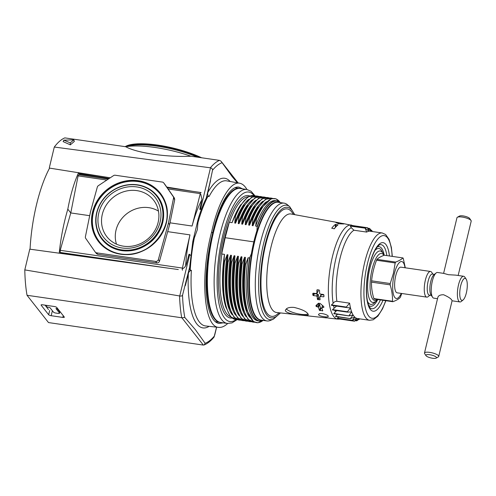 <?xml version="1.0" encoding="UTF-8"?>
<svg xmlns="http://www.w3.org/2000/svg" width="496" height="496" viewBox="0 0 496 496"><rect width="100%" height="100%" fill="white"/><g stroke="black" fill="none" stroke-linecap="round" stroke-linejoin="round"><path stroke-width="0.74" d="M57.679 308.617A1.866 0.502 13.5 0 1 57.028 308.568L55.961 308.543L59.483 313.019A2.009 0.539 13.5 0 1 59.545 313.212A2.009 0.539 13.5 0 1 58.106 313.391L55.887 313.069A2.009 0.539 13.5 0 1 53.487 312.145L49.966 307.675L48.67 307.353A1.866 0.502 13.5 0 1 46.376 306.311A1.866 0.502 13.5 0 1 46.388 306.28L46.835 305.412M57.108 308.574L59.743 311.928A2.009 0.539 13.5 0 1 59.811 312.12L59.545 313.212M122.134 247.988A32.593 29.717 -38.2 0 0 159.681 206.057A32.593 29.717 -38.2 0 0 106.572 198.338A32.593 29.717 -38.2 0 0 122.134 247.988M123.535 246.19A29.667 27.051 -38.2 0 0 153.456 232.76A29.667 27.051 -38.2 0 0 154.628 201.581A29.667 27.051 -38.2 0 0 113.485 197.148A29.667 27.051 -38.2 0 0 108.109 238.179A29.667 27.051 -38.2 0 0 123.535 246.19M158.478 211.141A28.154 25.668 -38.2 0 0 126.629 213.857A28.154 25.668 -38.2 0 0 116.492 244.168M95.263 252.092A2.331 2.127 -38.2 0 0 96.571 252.836L155.639 261.417A2.331 2.127 -38.2 0 0 158.342 259.631L168.435 223.126L173.532 198.158A2.331 2.127 -38.2 0 0 173.222 196.565L163.736 182.919A2.331 2.127 -38.2 0 0 162.359 182.082L115.202 175.231A2.331 2.127 -38.2 0 0 113.528 175.621L98.351 185.684A2.331 2.127 -38.2 0 0 97.321 187.085L90.489 211.792L85.399 236.759A2.331 2.127 -38.2 0 0 85.709 238.353L95.195 251.999A2.331 2.127 -38.2 0 0 95.263 252.092L96.447 253.599L97.755 254.343L156.829 262.923C158.15 262.992 159.055 262.396 159.526 261.138L169.626 224.632L174.716 199.665L174.406 198.071L164.784 184.252M182.466 270.221A1.748 0.546 98.3 0 1 182.404 268.069L189.968 234.881A67.692 21.012 98.3 0 0 185.622 265.899M168.311 268.162L60.208 252.452L60.562 253.375M60.208 252.452L60.227 250.313L70.767 212.933L67.809 209.163C70.568 194.488 74.171 182.299 78.604 172.596M89.695 215.686L70.767 212.933L78.101 175.875L78.703 174.753L108.339 179.062M189.968 234.881L167.685 231.638M201.097 192.615A1.748 0.546 98.3 0 0 200.954 192.522A1.748 0.546 98.3 0 0 200.272 193.632L192.088 226.033L169.992 222.822M79.825 173.705L79.496 174.871M48.49 309.523L45.055 305.152M169.626 224.632L168.435 223.126M110.261 177.791L49.569 168.113A79.36 24.633 98.3 0 0 30.051 249.19M59.235 253.196C60.717 238.316 63.575 223.64 67.809 209.163M201.816 199.845A67.692 21.012 98.3 0 0 192.088 226.033M162.291 196.614A38.868 35.439 -38.2 0 0 107.917 189.925A38.868 35.439 -38.2 0 0 101.358 244.336M166.662 220.292A38.632 35.222 -38.2 0 0 160.121 193.948C153.084 185.423 143.759 181.17 132.147 181.189C122.45 181.517 113.795 184.934 106.187 191.444C97.365 199.448 92.752 209.101 92.343 220.416C92.287 228.451 94.637 235.55 99.398 241.719A38.632 35.222 -38.2 0 0 121.074 254.014A38.632 35.222 -38.2 0 0 123.467 254.281M96.367 226.864A35.129 32.029 -38.2 0 0 102.151 239.556C107.074 245.669 113.596 249.364 121.718 250.641C130.622 251.813 139.047 249.823 147.002 244.677C163.296 234.639 169.26 210.558 157.368 196.118A35.129 32.029 -38.2 0 0 146.401 187.507M100.378 236.803A35.005 31.918 -38.2 0 0 100.465 236.945A35.005 31.918 -38.2 0 0 121.892 250.616A35.005 31.918 -38.2 0 0 132.017 250.561M161.039 227.72A35.005 31.918 -38.2 0 0 155.229 193.862A35.005 31.918 -38.2 0 0 155.112 193.744M200.781 194.252L201.915 199.38L199.783 209.38L201.457 209.188M182.28 268.913C184.369 267.89 185.727 266.296 186.366 264.132L189.026 254.206L190.687 255.397M223.268 322.846L219.145 323.423C209.622 322.431 204.197 299.448 206.547 270.078C207.52 257.591 209.554 245.309 212.648 233.219C218.761 205.158 229.995 185.485 238.954 187.147L242.618 188.858M190.917 156.215A54.653 14.7 -166.5 0 0 125.748 146.742C136.766 152.96 167.109 157.412 190.917 156.215L219.666 160.4L221.104 161.299L232.078 176.508L237.448 182.826M125.748 146.742L64.827 137.888A94.066 29.196 -81.7 0 0 54.293 147.039L210.335 167.797A94.066 29.196 -81.7 0 1 219.499 160.369M184.803 317.452L181.883 317.793L27.038 295.281L48.509 322.574L203.186 345.055L204.216 344.943L205.133 343.294L195.325 329.604L184.803 317.452A91.772 28.483 -81.7 0 1 182.534 295.194L189.546 267.617M192.684 242.457L197.321 229.716L198.313 218.507C200.806 210.329 203.589 203.261 206.665 197.309L207.96 196.311L209.064 196.546A73.321 22.76 -81.7 0 1 226.722 180.86L239.711 183.241C242.42 183.756 244.826 185.839 246.94 189.484M227.714 323.485C224.576 326.368 221.594 327.67 218.773 327.385L205.635 325.965A73.321 22.76 -81.7 0 1 191.363 270.283L190.228 270.19L189.484 268.634L192.789 241.521M209.064 196.546C207.737 195.573 207.334 194.184 207.874 192.38L212.542 170.202C212.517 168.931 211.835 168.144 210.496 167.828L210.335 167.797M49.315 167.791L54.293 147.039M192.907 191.351L166.749 187.06M27.038 295.281A94.066 29.196 -81.7 0 1 24.8 269.898L29.779 249.153L178.306 269.533M73.805 139.829L74.344 141.41L70.333 144.844L63.116 141.608L63.804 140.151L73.805 139.829L70.265 142.867L63.804 140.151M181.71 317.762A94.066 29.196 -81.7 0 1 179.564 295.951L24.8 269.898M218.773 327.385C203.751 327.255 199.888 275.509 211.649 231.948C218.166 201.99 230.2 181.102 239.711 183.241M216.572 327.149L214.055 337.088C210.887 340.919 207.607 343.542 204.216 344.943M189.497 268.367L185.182 285.789M191.363 270.283C189.67 270.816 188.654 272 188.319 273.835L185.442 285.274M179.564 295.951L179.732 295.976C181.077 296.248 182.013 295.988 182.534 295.194M64.282 317.012A2.102 0.564 13.5 0 1 64.35 317.217A2.102 0.564 13.5 0 1 62.843 317.409L51.181 315.71A2.102 0.564 13.5 0 1 48.67 314.749L41.149 305.189A2.102 0.564 13.5 0 1 41.087 304.984A2.102 0.564 13.5 0 1 42.594 304.792L54.256 306.491A2.102 0.564 13.5 0 1 56.761 307.452L64.282 317.012M211.649 231.948L212.648 233.219M109.157 178.517L78.219 173.439M210.546 180.147L206.218 198.183M210.496 180.904L206.466 197.687M70.265 142.867L70.333 144.844M262.167 320.856A60.735 18.854 -81.7 0 1 259.445 321.079A60.735 18.854 -81.7 0 1 249.569 257.97L251.398 253.716A59.942 18.606 98.3 0 1 253.84 241.757A59.942 18.606 98.3 0 1 256.94 230.615L257.164 226.319L255.688 226.102A60.735 18.854 -81.7 0 1 275.435 200.657L276.917 200.868A60.735 18.854 -81.7 0 1 279.465 201.853M229.307 222.177L225.184 237.708L221.669 254.014A60.76 18.86 -81.7 0 1 224.874 237.311A60.76 18.86 -81.7 0 1 229.307 222.177L232.066 222.673L234.875 216.194L235.445 216.281L234.738 223.057L235.557 223.181L238.365 216.702L238.942 216.783L238.229 223.566L239.047 223.684L241.862 217.211L242.432 217.291L241.719 224.074L242.538 224.192L245.353 217.719L245.923 217.8L245.21 224.583L246.035 224.7L248.843 218.228L249.414 218.308L248.707 225.091L249.525 225.209L252.334 218.73L252.904 218.817L252.197 225.599L253.016 225.717L255.824 219.238L256.395 219.325L255.688 226.102M253.816 241.868L225.184 237.708M308.047 313.918A11.668 3.137 13.5 0 1 296.825 313.559A11.668 3.137 13.5 0 1 286.328 308.822M287.097 308.338L285.442 310.025C283.706 314.216 308.611 316.473 308.314 314.749C307.532 312.003 302.827 309.566 294.202 307.433C291.164 307.16 288.802 307.464 287.097 308.338M253.016 225.717A60.735 18.854 -81.7 0 1 260.685 209.269L261.628 207.793L271.312 198.648L275.931 198.791L279.942 202.145M252.197 225.599A60.735 18.854 -81.7 0 1 266.482 201.711M249.525 225.209A60.735 18.854 -81.7 0 1 257.188 208.76L265.515 199.231L272.62 198.363M248.707 225.091A60.735 18.854 -81.7 0 1 262.992 201.209M246.035 224.7A60.735 18.854 -81.7 0 1 253.698 208.252L262.024 198.722L269.13 197.854M245.21 224.583A60.735 18.854 -81.7 0 1 259.501 200.7M242.538 224.192A60.735 18.854 -81.7 0 1 250.207 207.743L258.534 198.214L265.639 197.346M241.719 224.074A60.735 18.854 -81.7 0 1 256.01 200.192M239.047 223.684A60.735 18.854 -81.7 0 1 246.717 207.235L255.043 197.706L262.148 196.838M238.229 223.566A60.735 18.854 -81.7 0 1 252.52 199.683M235.557 223.181A60.735 18.854 -81.7 0 1 243.226 206.733L251.546 197.197L258.658 196.329M234.738 223.057A60.735 18.854 -81.7 0 1 249.029 199.175M249.569 257.97L248.087 257.753L245.532 264.554L244.962 264.473L245.415 257.362L244.596 257.244L242.042 264.046L241.471 263.965L241.924 256.86L241.106 256.736L238.551 263.543L237.981 263.457L238.433 256.351L237.615 256.227L235.061 263.035L234.49 262.948L234.943 255.843L234.124 255.725L231.57 262.527L231 262.446L231.452 255.335L230.634 255.217L228.079 262.018L227.509 261.938L227.962 254.826L227.143 254.708L224.589 261.51L224.018 261.429L224.471 254.318L221.669 254.014M263.426 320.428L259.445 321.079L257.963 320.862A60.735 18.854 -81.7 0 1 248.087 257.753M338.012 224.911L335.377 224.434A47.951 14.886 98.3 0 0 331.737 228.247L334.366 228.718A47.852 14.855 -81.7 0 1 338.012 224.911L337.726 224.719L337.726 225.128M318.494 307.278L316.107 306.361A48.044 14.911 -81.7 0 1 315.94 305.635L318.438 303.242L320.137 303.44L323.708 306.534A47.759 14.824 98.3 0 0 323.882 307.26L321.823 307.663A47.839 14.849 98.3 0 0 322.76 310.719L319.43 310.335A47.963 14.886 -81.7 0 1 318.494 307.278L319.573 304.501A0.583 0.329 21.2 0 0 318.928 304.054L317.75 303.881M322.76 310.719L322.319 310.967L322.598 310.248M323.882 307.26L323.51 307.501L323.776 306.813M321.823 307.663L322.896 305.784M342.42 223.454L340.386 223.057A47.963 14.886 98.3 0 0 339.859 222.927A47.963 14.886 98.3 0 0 338.762 222.859L338.65 223.77M342.042 223.46L342.401 223.572L342.042 223.46A47.839 14.849 -81.7 0 1 343.139 223.529L353.567 225.705M338.762 222.859L336.245 222.487A48.044 14.911 98.3 0 0 335.891 222.543L339.258 223.808L343.536 223.944A47.759 14.824 -81.7 0 1 343.895 223.888L342.401 223.572L342.364 223.888M343.895 223.888L343.585 223.932M319.182 313.856L318.587 314.377C317.694 316.101 328.358 317.781 328.247 316.38C328.705 315.152 321.383 312.598 319.182 313.856M325.209 317.651L325.581 317.676L325.209 317.676A47.963 14.886 -81.7 0 0 326.064 317.849A47.963 14.886 -81.7 0 0 326.827 317.868L326.461 317.8M325.581 317.676L328.513 318.029A47.839 14.849 98.3 0 0 329.375 318.209L337.819 319.12A47.529 14.75 -81.7 0 1 332.419 256.723A47.529 14.75 -81.7 0 1 351.49 225.054M317.161 296.627L316.448 295.963L313.336 295.573L312.864 295.126A48.106 14.93 -81.7 0 1 312.771 293.539L313.199 293.192L316.312 293.582L316.95 293.055A47.951 14.886 -81.7 0 1 316.87 290.154L317.31 289.782L319.089 290.005L319.542 290.482A47.852 14.855 98.3 0 0 319.616 293.39L320.311 294.085L323.423 294.469L323.888 294.928A47.697 14.806 98.3 0 0 323.981 296.515L323.566 296.85L320.453 296.459L319.827 296.961A47.852 14.855 98.3 0 0 320.075 299.603L317.893 299.696L317.409 299.268A47.951 14.886 -81.7 0 1 317.161 296.627L318.351 294.81A0.701 0.552 33.3 0 0 317.657 294.122L314.582 293.675A0.465 0.372 33.3 0 1 314.142 293.31M320.075 299.603L319.672 299.919L320.05 299.348M318.06 289.875L318.141 291.245L316.312 293.582M317.099 289.807L316.87 290.154L317.31 289.782M323.981 296.515L323.566 296.85L323.962 296.242M319.827 296.961L321.613 294.698A0.701 0.552 33.3 0 0 321.061 294.903L319.895 296.676M437.528 298.685L433.764 298.139A12.964 4.024 -81.7 0 1 432.568 297.247A12.964 4.024 -81.7 0 1 432.338 281.127A12.964 4.024 -81.7 0 1 436.096 272.992A12.964 4.024 -81.7 0 1 437.497 272.478L443.753 273.389L448.39 274.697L455.663 275.119L463.648 276.278A12.964 4.024 -81.7 0 1 464.845 277.171L466.147 279.124A11.123 3.453 -81.7 0 1 466.934 289.862A11.123 3.453 -81.7 0 1 463.121 299.931A11.123 3.453 -81.7 0 1 460.003 296.98A11.123 3.453 -81.7 0 1 460.697 285.77A11.123 3.453 -81.7 0 1 466.147 279.124M463.121 299.931L461.323 301.425A12.964 4.024 -81.7 0 1 459.922 301.94A12.964 4.024 -81.7 0 1 458.49 284.927A12.964 4.024 -81.7 0 1 463.648 276.278M438.712 356.45L452.092 300.731C451.571 299.007 448.737 297.011 443.579 294.748C440.324 294.742 438.421 295.597 437.863 297.315L424.483 353.034A7.316 1.965 13.5 0 1 429.741 352.377A7.316 1.965 13.5 0 1 438.712 356.45A7.316 1.965 13.5 0 1 438.303 356.915L436.17 358.112A5.45 1.463 13.5 0 1 430.838 357.914A5.45 1.463 13.5 0 1 425.996 355.669A5.45 1.463 13.5 0 1 429.796 354.733A5.45 1.463 13.5 0 1 435.085 356.339A5.45 1.463 13.5 0 1 436.17 358.112M319.932 298.183L318.978 298.046A0.465 0.372 33.3 0 1 318.519 297.588L318.351 294.81M323.894 295.027L321.613 294.698M318.141 291.245A0.701 0.552 33.3 0 1 318.066 291.53L316.87 293.353M335.277 227.559L334.031 228.867M322.009 308.351L321.067 308.214A0.583 0.329 21.2 0 1 320.422 307.774L319.573 304.501M425.996 355.669L424.638 353.636A7.316 1.965 13.5 0 1 424.483 353.034M443.61 273.364L456.971 217.719A7.316 1.965 13.5 0 1 457.38 217.254A7.316 1.965 13.5 0 1 462.229 217.068A7.316 1.965 13.5 0 1 471.045 220.534A7.316 1.965 13.5 0 1 471.2 221.135L458.155 275.478M457.38 217.254L459.513 216.058A5.45 1.463 13.5 0 1 463.121 215.921A5.45 1.463 13.5 0 1 469.687 218.5L471.045 220.534M401.735 293.483L400.594 296.689A23.151 7.186 -81.7 0 1 400.16 297.569C398.648 299.088 396.211 300.471 392.857 301.717A23.151 7.186 -81.7 0 1 392.516 301.277C392.646 295.938 391.859 290.458 390.154 284.853A23.151 7.186 -81.7 0 1 390.24 283.532L393.415 273.346L395.182 262.961A23.151 7.186 -81.7 0 1 395.616 262.08C398.976 260.828 401.407 259.451 402.919 257.932A23.151 7.186 -81.7 0 1 403.26 258.373L405.288 267.797M401.283 293.421A18.674 5.797 -81.7 0 1 393.812 295.542A18.674 5.797 -81.7 0 1 394.277 273.959A18.674 5.797 -81.7 0 1 405.009 267.759M429.865 295.225L428.197 296.614A12.964 4.024 -81.7 0 1 426.796 297.129L397.153 292.82A12.964 4.024 -81.7 0 1 395.727 275.801A12.964 4.024 -81.7 0 1 400.88 267.158L430.522 271.467A12.964 4.024 -81.7 0 1 431.725 272.36L432.921 274.164M426.796 297.129A12.964 4.024 -81.7 0 1 425.37 280.11A12.964 4.024 -81.7 0 1 430.522 271.467M431.365 295.442L429.313 295.145A10.645 3.305 -81.7 0 1 428.141 281.176A10.645 3.305 -81.7 0 1 432.376 274.083L434.428 274.381M432.568 297.247L430.931 294.791A10.645 3.305 -81.7 0 1 430.745 281.554A10.645 3.305 -81.7 0 1 433.826 274.883L436.096 272.992M392.516 301.277L373.854 298.567A23.151 7.186 98.3 0 0 374.201 299.007L392.857 301.717M402.919 257.932L384.264 255.223C380.909 256.469 378.473 257.852 376.96 259.365A23.151 7.186 98.3 0 0 376.526 260.245L395.182 262.961M395.616 262.08L376.96 259.365M390.24 283.532L371.585 280.823C372.316 273.804 373.965 266.947 376.526 260.245M371.585 280.823A23.151 7.186 98.3 0 0 371.498 282.137L390.154 284.853M373.854 298.567C372.149 292.956 371.361 287.482 371.498 282.137M385.876 300.7L382.559 308.766L377.915 316.113L373.209 319.79L369.563 320.286L357.523 318.537A44.113 13.696 -81.7 0 1 349.618 303.155L346.282 307.049L346.369 307.514L350.449 307.935L347.361 311.742L347.473 312.133L351.627 311.903L348.899 315.871L353.084 315.01L350.436 318.438L354.795 317.186L352.371 320.286L356.717 318.376L354.708 321.079L358.806 318.55L357.002 320.676L359.526 318.829M349.618 303.155L336.883 301.301C335.308 301.277 334.068 301.959 333.151 303.347L331.458 304.897L346.282 307.049L346.369 307.514L331.514 305.356M336.542 306.131L332.537 309.591L347.361 311.742L347.473 312.133M336.722 310.577L333.926 313.416L348.899 315.871M337.528 314.247L335.612 316.281L350.604 318.649M338.873 316.894L337.54 318.128L352.557 320.397M340.095 318.686L354.708 321.079M355.539 320.577L357.002 320.676M359.767 318.86L359.178 319.374L359.792 318.866M358.85 319.331L359.402 319.195M372.471 231.551L371.597 230.305L372.316 231.527M371.764 230.516L371.07 230.231M372.056 231.489L369.836 228.675L370.958 231.378L367.493 227.875L368.875 231.198L365.199 228.278L366.68 232.078A44.113 13.696 -81.7 0 1 370.208 231.223L382.249 232.971L385.634 234.515L389.093 239.394L391.394 247.485L392.317 256.389M369.836 228.675L368.125 228.334M367.697 227.893L352.668 225.717L353.208 226.337M365.416 228.197L350.368 226.126L351.304 227.726L353.946 230.231L366.68 232.078M335.78 316.498L350.35 318.612M331.545 305.362L331.458 304.897L331.545 305.362L346.332 307.508M332.649 309.975L332.537 309.591L332.649 309.975L347.33 312.114M334.075 313.72L348.676 315.84M232.066 222.673A60.735 18.854 -81.7 0 1 239.735 206.224L248.056 196.689L255.167 195.821M244.962 264.473A62.67 19.456 -81.7 0 0 246.76 310.087L246.276 308.407A60.735 18.854 -81.7 0 1 245.415 257.362M224.018 261.429A62.67 19.456 -81.7 0 0 225.81 307.043L225.327 305.362A60.735 18.854 -81.7 0 1 224.471 254.318M249.686 317.297A60.735 18.854 -81.7 0 1 244.596 257.244M241.471 263.965A62.67 19.456 -81.7 0 0 243.269 309.578L242.78 307.898A60.735 18.854 -81.7 0 1 241.924 256.86M246.196 316.789A60.735 18.854 -81.7 0 1 241.106 256.736M237.981 263.457A62.67 19.456 -81.7 0 0 239.779 309.076L239.289 307.39A60.735 18.854 -81.7 0 1 238.433 256.351M242.705 316.281A60.735 18.854 -81.7 0 1 237.615 256.227M234.49 262.948A62.67 19.456 -81.7 0 0 236.288 308.568L235.798 306.881A60.735 18.854 -81.7 0 1 234.943 255.843M239.215 315.778A60.735 18.854 -81.7 0 1 234.124 255.725M231 262.446A62.67 19.456 -81.7 0 0 232.791 308.059L232.308 306.373A60.735 18.854 -81.7 0 1 231.452 255.335M235.724 315.27A60.735 18.854 -81.7 0 1 230.634 255.217M227.509 261.938A62.67 19.456 -81.7 0 0 229.301 307.551L228.817 305.871A60.735 18.854 -81.7 0 1 227.962 254.826M232.227 314.762A60.735 18.854 -81.7 0 1 227.143 254.708M280.494 312.926L273.414 319.126L270.525 320.379A59.52 18.476 -81.7 0 1 266.929 320.937A59.52 18.476 -81.7 0 1 260.375 242.823A59.52 18.476 -81.7 0 1 284.047 203.137A59.52 18.476 -81.7 0 1 287.339 204.693L289.751 206.714L294.773 214.675M59.483 313.019L59.743 311.928M143.449 264.746L60.388 252.675M182.404 268.069L60.227 250.313M200.272 193.632L168.063 188.951M106.845 180.054L78.101 175.875M98.425 176.756L79.757 174.046M120.64 254.225A39.258 35.793 -38.2 0 0 165.856 203.726A39.258 35.793 -38.2 0 0 101.897 194.426A39.258 35.793 -38.2 0 0 120.64 254.225M159.526 261.138L158.342 259.631M156.829 262.923L155.639 261.417M97.755 254.343L96.571 252.836M174.406 198.071L173.222 196.565M164.92 184.425L163.736 182.919M174.716 199.665L173.532 198.158M220.28 322.406L219.957 322.363A67.692 21.012 -81.7 0 1 214.477 318.773A67.692 21.012 -81.7 0 1 211.637 237.324M213.416 229.896A67.692 21.012 -81.7 0 1 239.432 188.393L239.748 188.449M120.801 254.008A38.905 35.476 -38.2 0 0 159.731 236.828A38.905 35.476 -38.2 0 0 162.105 196.329A38.905 35.476 -38.2 0 0 107.613 189.689A38.905 35.476 -38.2 0 0 101.24 244.212A38.905 35.476 -38.2 0 0 120.801 254.008M121.687 250.319A34.968 31.88 -38.2 0 0 158.503 232.066A34.968 31.88 -38.2 0 0 154.988 193.62A34.968 31.88 -38.2 0 0 109.833 192.51A34.968 31.88 -38.2 0 0 100.285 236.66A34.968 31.88 -38.2 0 0 121.687 250.319M121.681 249.879A34.621 31.564 -38.2 0 0 161.56 205.35A34.621 31.564 -38.2 0 0 105.152 197.148A34.621 31.564 -38.2 0 0 121.681 249.879M197.6 157.189A49.104 13.206 -166.5 0 0 126.796 146.574M200.489 157.61A49.048 13.194 -166.5 0 0 125.122 146.655M201.605 157.771A48.465 13.032 -166.5 0 0 125.705 146.351M181.883 317.793L203.348 345.073M190.228 270.19A73.358 22.773 -81.7 0 1 194.692 236.158M210.496 167.828L200.508 209.455M197.823 223.132A73.358 22.773 -81.7 0 1 207.96 196.311M212.542 170.202A91.772 28.483 -81.7 0 1 221.941 162.769M214.532 335.86A91.772 28.483 -81.7 0 1 205.133 343.294M207.874 192.38A75.609 23.467 -81.7 0 1 230.163 181.493M209.114 326.343A75.609 23.467 -81.7 0 1 188.319 273.835M189.726 254.349L179.732 295.976M41.149 305.189L41.236 304.829M48.67 314.749L49.699 310.471M51.181 315.71L52.216 311.401M62.843 317.409L63.252 315.704M257.275 226.802A60.636 18.823 -81.7 0 1 280.525 202.622M257.164 226.319A60.735 18.854 -81.7 0 1 276.917 200.868L280.544 202.622M256.395 219.325A62.67 19.456 -81.7 0 1 279.899 202.114M255.824 219.238A62.67 19.456 -81.7 0 1 261.628 207.793M252.904 218.817A62.67 19.456 -81.7 0 1 272.403 198.394M252.334 218.73A62.67 19.456 -81.7 0 1 258.137 207.285M249.414 218.308A62.67 19.456 -81.7 0 1 268.913 197.885M248.843 218.228A62.67 19.456 -81.7 0 1 254.646 206.776M245.923 217.8A62.67 19.456 -81.7 0 1 265.422 197.377M245.353 217.719A62.67 19.456 -81.7 0 1 251.15 206.268M242.432 217.291A62.67 19.456 -81.7 0 1 261.931 196.869M241.862 217.211A62.67 19.456 -81.7 0 1 247.659 205.766M238.942 216.783A62.67 19.456 -81.7 0 1 258.441 196.36M238.365 216.702A62.67 19.456 -81.7 0 1 244.168 205.257M235.445 216.281A62.67 19.456 -81.7 0 1 254.95 195.852M326.064 317.849L276.632 312.511A49.786 15.457 -81.7 0 1 270.977 247.144A49.786 15.457 -81.7 0 1 290.954 213.974L339.859 222.927M312.864 295.126L314.067 293.303M313.336 295.573L314.582 293.675M316.448 295.963L317.657 294.122M317.409 299.268L318.519 297.588M317.893 299.696L318.978 298.046M335.972 224.403L335.947 226.796M335.377 224.434L335.346 227.478M316.107 306.361L316.702 304.829M316.628 306.708L317.707 303.918M317.849 306.85L318.928 304.054M319.43 310.335L320.422 307.774M320.1 310.707L321.067 308.214M342.042 223.485L341.992 223.87M336.834 222.549L336.772 223.02M338.03 222.772L337.925 223.634M340.386 223.057L340.287 223.814M341.105 223.212L341.031 223.832M236.933 319.746L231.998 322.896L227.36 323.442L220.627 322.462A67.692 21.012 -81.7 0 1 213.175 233.628A67.692 21.012 -81.7 0 1 240.095 188.492L246.834 189.472L251.075 191.276L254.956 195.734M227.36 323.442A67.692 21.012 -81.7 0 1 219.908 234.608A67.692 21.012 -81.7 0 1 246.834 189.472M235.879 319.765A65.435 20.311 -81.7 0 1 218.414 300.415A65.435 20.311 -81.7 0 1 222.679 235.656A65.435 20.311 -81.7 0 1 253.952 195.418M231.818 318.06A61.864 19.201 -81.7 0 1 223.702 236.821A61.864 19.201 -81.7 0 1 249.569 195.901M230.448 316.702A60.735 18.854 -81.7 0 1 221.892 253.946M229.493 222.295A60.735 18.854 -81.7 0 1 247.876 196.807M234.875 216.194A62.67 19.456 -81.7 0 1 240.678 204.749M262.657 320.732A62.67 19.456 -81.7 0 1 245.532 264.554M337.032 314.91A45.824 14.223 -81.7 0 1 336.517 314.104M335.445 311.947A45.824 14.223 -81.7 0 1 334.819 310.304M334.137 308.059A45.824 14.223 -81.7 0 1 333.572 305.654M333.151 303.347A45.824 14.223 -81.7 0 1 336.096 257.746A45.824 14.223 -81.7 0 1 351.304 227.726M336.883 301.301A44.113 13.696 -81.7 0 1 339.927 258.788A44.113 13.696 -81.7 0 1 353.946 230.231M369.563 320.286A44.113 13.696 -81.7 0 1 364.703 262.39A44.113 13.696 -81.7 0 1 382.249 232.971M263.407 320.422A60.636 18.823 -81.7 0 1 249.903 257.523M254.417 322.171A62.67 19.456 -81.7 0 1 242.042 264.046M250.926 321.662A62.67 19.456 -81.7 0 1 238.551 263.543M247.43 321.154A62.67 19.456 -81.7 0 1 235.061 263.035M243.939 320.645A62.67 19.456 -81.7 0 1 231.57 262.527M240.448 320.137A62.67 19.456 -81.7 0 1 228.079 262.018M236.958 319.629A62.67 19.456 -81.7 0 1 224.589 261.51M377.301 299.454A23.727 7.366 -81.7 0 1 370.605 293.241A23.727 7.366 -81.7 0 1 372.074 269.291A23.727 7.366 -81.7 0 1 383.879 255.366M377.952 299.547L375.367 301.779L373.401 302.436A25.99 8.066 -81.7 0 1 369.855 268.324A25.99 8.066 -81.7 0 1 380.854 251.181L382.546 252.359L384.388 255.242M374.951 250.461A28.247 8.767 -81.7 0 1 382.404 252.222M375.193 301.878A28.247 8.767 -81.7 0 1 367.542 301.444M377.214 246.996A30.113 9.35 -81.7 0 1 384.09 254.597M377.481 300.08A30.113 9.35 -81.7 0 1 368.726 305.412M380.42 299.906A32.376 10.05 -81.7 0 1 370.977 308.512C370.487 308.357 367.765 306.702 366.724 295.666C366.054 286.434 366.941 276.539 369.384 265.992C371.355 257.994 373.717 251.999 376.458 248.006C378.491 245.495 379.762 244.379 380.258 244.664A32.376 10.05 -81.7 0 1 386.861 255.601M382.999 300.285A34.633 10.751 -81.7 0 1 368.664 306.379A34.633 10.751 -81.7 0 1 369.309 265.769A34.633 10.751 -81.7 0 1 380.779 243.09A34.633 10.751 -81.7 0 1 389.441 255.973M385.721 300.681A41.782 12.97 -81.7 0 1 367.325 313.825A41.782 12.97 -81.7 0 1 367.493 263.463A41.782 12.97 -81.7 0 1 382.273 235.743A41.782 12.97 -81.7 0 1 392.156 256.37M278.95 312.759A54.293 16.852 -81.7 0 1 262.508 301.332A54.293 16.852 -81.7 0 1 265.596 245.08A54.293 16.852 -81.7 0 1 293.241 214.396M280.066 312.883A55.893 17.348 -81.7 0 1 262.198 303.651A55.893 17.348 -81.7 0 1 265.137 244.553A55.893 17.348 -81.7 0 1 294.351 214.594M273.414 319.126A57.834 17.949 -81.7 0 1 263.55 243.765A57.834 17.949 -81.7 0 1 289.751 206.714M266.929 320.937L261.125 320.094A59.52 18.476 -81.7 0 1 254.572 241.98A59.52 18.476 -81.7 0 1 278.25 202.294L284.047 203.137M262.124 320.236A59.694 18.526 -81.7 0 1 254.138 241.868A59.694 18.526 -81.7 0 1 279.248 202.436M167.127 187.606L200.954 192.522M163.668 182.826L164.852 184.332M162.105 196.329C179.496 220.714 151.286 260.127 120.776 253.989C113.038 252.805 106.528 249.55 101.24 244.212M155.229 193.862L154.988 193.62C150.61 189.187 145.254 186.335 138.93 185.064C128.588 183.284 118.978 185.684 110.1 192.268C105.319 195.988 101.643 200.533 99.076 205.89C94.246 216.795 94.649 227.05 100.285 236.66L100.465 236.945M215.394 321.699L219.957 322.363M234.986 187.748L239.432 188.393M201.717 157.784L181.139 150.17L157.933 145.105L137.609 143.797L124.899 146.624M238.136 182.95L221.104 161.299M214.731 335.029L216.622 327.155M192.888 241.062L198.245 218.767M452.073 300.799L459.922 301.94M322.605 305.542L321.83 307.532M341.961 223.863L342.011 223.467M365.223 228.086L350.244 225.909M367.493 227.732L352.507 225.55M369.625 228.458L368.013 228.222M371.566 230.243L371.02 230.163M350.418 318.68L335.463 316.51M352.334 320.466L337.354 318.289M354.454 321.191L339.469 319.009M356.736 320.838L355.427 320.645M359.129 319.418L358.794 319.368M347.392 312.127L332.506 309.969M348.762 315.884L333.833 313.714M246.76 310.087L253.444 321.606L257.908 322.791L262.713 320.714M339.996 319.089L337.819 319.12M243.269 309.578L248.05 319.405L254.615 322.257M239.779 309.076L244.559 318.897L251.125 321.755M236.288 308.568L241.068 318.389L247.634 321.247M232.791 308.059L237.572 317.88L244.144 320.738M229.301 307.551L234.081 317.372L240.653 320.23M225.81 307.043L230.59 316.87L237.162 319.722"/></g></svg>
